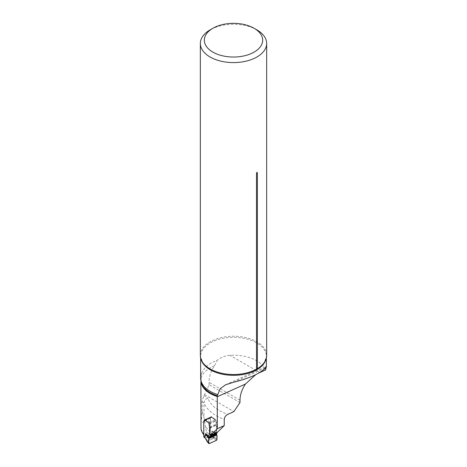 <?xml version="1.0" encoding="UTF-8"?>
<svg xmlns="http://www.w3.org/2000/svg" width="467" height="467" viewBox="0 0 467 467"><rect width="100%" height="100%" fill="white"/><g stroke="black" fill="none" stroke-linecap="round" stroke-linejoin="round"><path stroke-width="0.35" stroke-dasharray="2.33 1.75" d="M203.98 420.855L210.354 418.058L210.354 432.01L209.309 434.363L204.978 436.312L203.904 434.923A31.213 18.02 180 0 1 203.793 434.789M203.904 420.971L203.904 434.923M209.309 434.363A47.418 27.372 180 0 1 207.366 432.495C206.081 430.977 205.457 428.916 205.48 426.313L203.974 417.107L203.974 402.782C204.237 400.552 205.538 398.987 207.873 398.094A41.837 24.156 180 0 0 227.826 414.334M201.02 428.887L203.77 434.567A29.882 17.256 180 0 0 204.809 436.108L203.793 434.795M239.985 402.56L209.099 384.732L204.581 394.697A31.213 18.02 0 0 0 203.723 395.695L202.094 401.696L202.094 411.369L200.88 425.268M209.099 384.732L209.099 382.345C209.012 376.781 210.804 371.259 214.481 365.772L217.243 360.285C209.263 363.221 204.05 367.582 201.598 373.378L200.629 377.424M204.581 394.697L233.868 411.608M265.548 369.981A32.871 18.978 0 0 0 229.933 355.334C225.135 355.638 220.903 357.29 217.243 360.285M259.156 372.87L255.659 374.727M210.354 432.01A46.087 26.607 180 0 1 205.48 426.313M210.354 418.058L211.522 416.605A46.087 26.607 0 0 0 215.947 419.652L216.723 424.631L216.723 431.164L217.599 432.103M256.943 29.911A33.157 19.141 0 0 0 210.057 29.911M266.657 355.369A33.157 19.141 0 0 0 256.943 341.832A33.157 19.141 0 0 0 220.809 337.682A33.157 19.141 0 0 0 200.343 355.369M204.861 419.605L211.522 416.605M208.872 422.839L215.947 419.652M209.613 427.836L216.723 424.631M209.613 434.368L216.723 431.164M202.094 411.369L203.974 417.107M204.925 437.848A1.062 0.683 126.5 0 0 205.468 437.812L204.634 437.194L209.444 435.022L213.565 438.478L214.452 437.649L210.284 433.773L210.284 418.263A0.665 0.333 65.7 0 1 210.401 417.965L211.405 417.381A0.8 0.403 -114.3 0 0 211.522 417.224L215.801 420.388A0.8 0.514 -53.5 0 0 215.643 420.026L211.393 416.885A0.8 0.514 -53.5 0 1 211.51 417.043L205.031 420.148M213.711 437.795L207.214 440.655L207.447 441.233L206.823 440.906L207.517 441.432L213.565 438.478L213.711 437.795L214.452 437.649L217.003 439.459M216.373 440.387L213.828 438.589M209.257 443.597L207.517 441.432M216.997 439.079L214.096 437.03L212.929 437.836M215.643 420.026A0.8 0.514 -53.5 0 0 215.17 420.02L209.94 422.378A0.8 0.514 -53.5 0 0 209.309 423.312L209.309 423.744A0.736 0.368 -114.3 0 0 209.327 423.913L209.87 427.001A4.577 2.3 65.7 0 1 209.963 428.041L209.963 434.211A0.665 0.333 -114.3 0 0 210.203 434.876L210.214 434.894A0.8 0.403 65.7 0 1 210.407 435.25M205.118 419.868A0.8 0.514 -53.5 0 1 205.684 419.238L209.94 422.378M215.17 420.02L210.921 416.873L205.684 419.238M210.921 416.873A0.8 0.514 -53.5 0 1 211.393 416.885M216.927 432.407A0.8 0.403 -114.3 0 0 216.706 431.969L216.688 431.946A0.665 0.333 65.7 0 1 216.454 431.28L216.454 425.11A4.577 2.3 -114.3 0 0 216.355 424.071L215.818 420.989A0.736 0.368 65.7 0 1 215.801 420.82L215.801 420.388M216.711 434.637L212.106 430.924L214.131 433.055L216.828 434.987M216.32 434.094L214.084 432.746A1.062 0.502 -54.3 0 1 214.131 433.055M204.634 437.194A1.062 0.683 -53.5 0 1 204.143 437.246L204.149 437.252M210.284 433.773A1.062 0.683 -53.5 0 1 210.004 434.549L209.946 434.643A1.062 0.683 -53.5 0 1 209.444 435.022M210.284 435.641A1.062 0.683 126.5 0 0 211.119 434.392L212.106 430.924L216.589 433.609M206.823 440.906L207.144 440.445L205.929 438.233A1.062 0.753 -45 0 1 205.182 438.122M212.327 431.292L211.347 434.503A1.062 0.601 119.1 0 1 210.611 435.851M211.621 434.654A1.062 0.601 119.1 0 1 210.886 436.003L205.743 438.046A1.062 0.753 -45 0 1 205.095 438.011M207.144 440.445L206.589 440.498M207.366 432.495L203.77 434.567M204.464 421.298L200.903 423.353M200.979 382.082A31.213 18.02 180 0 1 200.88 380.652A31.213 18.02 180 0 1 214.481 365.772M203.723 395.695L207.873 398.094M239.985 400.172L209.099 382.345M200.968 359.065A32.871 18.978 180 0 1 200.629 356.344A32.871 18.978 180 0 1 229.822 337.483A32.871 18.978 180 0 1 265.548 352.124A32.871 18.978 180 0 1 266.371 356.344A32.871 18.978 180 0 1 266.032 359.065M201.598 373.378A32.871 18.978 0 0 0 200.629 377.961L200.763 376.373M265.419 367.879L233.395 382.327M202.094 401.696L203.974 402.782A46.087 26.607 0 0 0 224.248 419.419M259.798 372.573L229.933 355.334M209.309 423.312L208.895 423.009M210.214 434.894L216.706 431.969M210.203 434.876L216.688 431.946M209.963 434.211L216.454 431.28M209.963 428.041L216.454 425.11M209.87 427.001L216.355 424.071M209.327 423.913L215.818 420.989M209.309 423.744L215.801 420.82M210.401 417.965L203.916 420.895M210.284 418.263L203.793 421.187M211.405 417.381L204.914 420.306M211.51 417.043L205.095 419.938M200.88 381.667L201.201 382.864M266.371 357.874L266.371 356.344L264.474 362.199M200.629 357.874L200.629 356.344L202.526 362.199M225.643 384.755L266.371 366.385"/><path stroke-width="0.7" d="M200.88 381.667L201.02 428.887A31.213 18.02 180 0 0 203.6 434.538A31.213 18.02 180 0 0 203.793 434.789M255.659 374.727L245.408 384.061C241.877 389.49 240.067 394.86 239.985 400.172L239.985 402.56L233.868 411.608L227.826 414.334C225.707 415.443 224.51 417.136 224.248 419.419L224.248 425.577L217.599 432.103L210.471 435.32L209.613 434.368L209.613 427.836L208.872 422.839A31.213 18.02 180 0 1 204.861 419.605L203.98 420.855M210.471 435.32L217.307 428.706L217.266 395.893L220.15 388.742L225.643 384.761L233.395 382.327C249.787 378.2 260.463 373.384 265.419 367.879C266.599 365.317 266.639 366.017 265.548 369.981L259.156 372.87M224.248 425.577L217.307 428.706M200.629 377.424L201.446 383.553L203.484 387.201L210.022 393.395L217.266 395.893M266.371 357.874L266.371 366.385L265.419 367.879M212.87 28.283L210.057 29.911A33.157 19.141 0 0 0 200.343 43.449A33.157 19.141 0 0 0 233.5 62.59A33.157 19.141 0 0 0 266.657 43.449A33.157 19.141 0 0 0 256.943 29.911L254.13 28.283A29.17 16.841 0 0 0 212.87 28.283A29.17 16.841 0 0 0 212.87 52.1A29.17 16.841 0 0 0 254.13 52.1A29.17 16.841 0 0 0 254.13 28.283L256.943 29.911M200.343 43.449L200.343 355.369A33.157 19.141 0 0 0 202.526 362.199A33.157 19.141 0 0 0 210.057 368.901A33.157 19.141 0 0 0 256.517 369.146L257.364 368.656L257.364 172.767C257.083 172.125 256.803 172.288 256.517 173.257L256.517 369.146M257.364 368.656A33.157 19.141 0 0 0 264.474 362.199A33.157 19.141 0 0 0 266.657 355.369L266.657 43.449M217.278 395.736A33.204 19.17 180 0 1 203.484 387.201M210.407 435.25A0.8 0.403 65.7 0 1 210.5 435.693L210.5 435.95A0.8 0.403 65.7 0 1 210.389 436.277L209.379 437.223L208.819 438.601L208.632 443.23L209.257 443.597L216.373 440.387L217.003 439.459L216.828 434.987L216.32 434.094L216.881 433.353A0.8 0.403 -114.3 0 0 216.986 433.02L216.986 432.769A0.8 0.403 -114.3 0 0 216.927 432.407M206.823 440.906L208.638 442.85M206.887 441.064L209.257 443.597C208.568 442.477 208.422 440.807 208.819 438.601L216.828 434.987C217.219 436.849 217.067 438.647 216.373 440.387L209.257 443.597M216.828 434.987L208.819 438.601L206.98 436.277A1.062 0.654 -38.4 0 1 207.138 435.88L208.936 438.139L216.711 434.637M206.98 436.277L205.614 433.849L207.138 435.88L209.379 437.223L216.32 434.094M205.118 419.868A0.8 0.514 -53.5 0 0 205.095 419.938L205.031 420.148A0.8 0.403 65.7 0 1 204.914 420.306L203.916 420.895A0.665 0.333 -114.3 0 0 203.793 421.187L203.793 436.703L204.634 437.322A1.062 0.683 126.5 0 0 204.838 437.801A1.062 0.683 126.5 0 0 204.925 437.848M204.073 437.223A1.062 0.683 -53.5 0 1 203.997 437.182A1.062 0.683 -53.5 0 1 203.793 436.703M216.589 433.609L210.097 436.54L205.614 433.849L204.634 437.322L206.659 440.387L205.182 438.116A1.062 0.753 -45 0 1 205.013 437.637M205.095 438.011A1.062 0.753 -45 0 1 204.995 437.935A1.062 0.753 -45 0 1 204.82 437.445L205.801 434.234M217.313 396.524A31.213 18.02 180 0 1 210.022 393.395A31.213 18.02 180 0 1 200.979 382.082M245.408 384.061L217.307 396.74M266.032 359.065A32.871 18.978 180 0 1 243.867 374.353A32.871 18.978 180 0 1 210.255 369.765A32.871 18.978 180 0 1 200.968 359.065M200.629 357.874L200.629 377.961A32.871 18.978 0 0 0 217.663 394.592M257.364 172.767A1.594 0.922 -0 0 0 256.517 173.257M208.895 423.009L205.031 420.148M210.389 436.277L216.881 433.353M210.5 435.95L216.986 433.02M210.5 435.693L216.986 432.769M201.435 383.559L201.201 382.864M206.98 441.362L208.726 443.527M205.182 438.116L203.997 437.182M206.957 441.333L206.589 440.498"/></g></svg>
